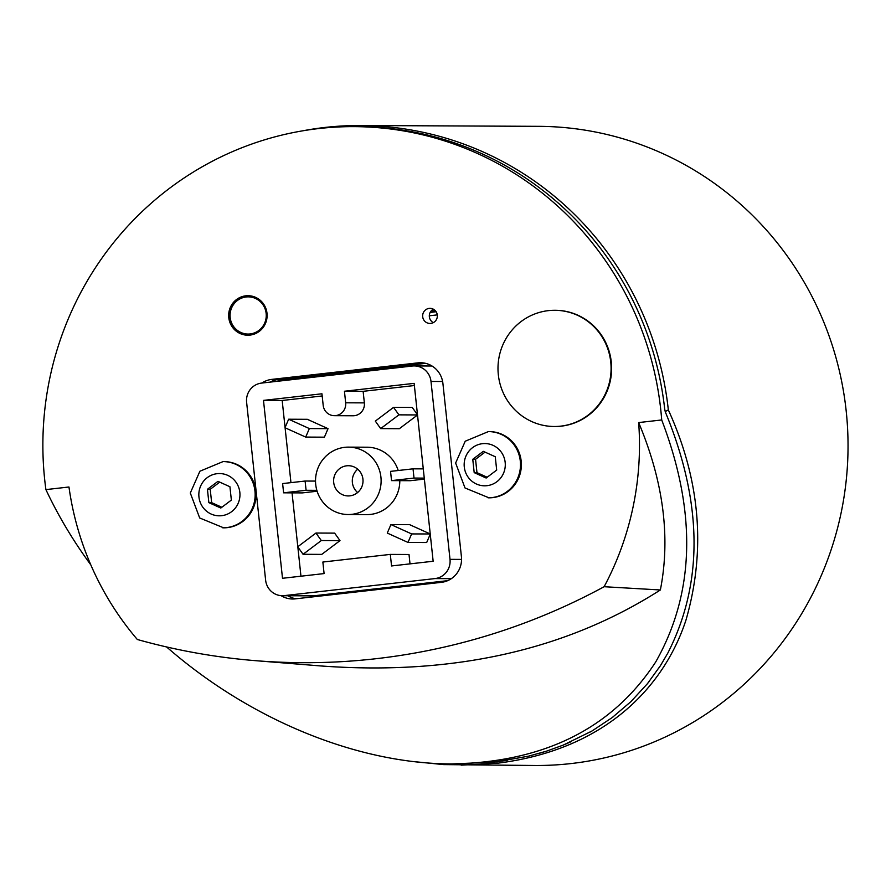 <?xml version="1.0" encoding="UTF-8"?>
<svg xmlns="http://www.w3.org/2000/svg" width="891" height="891" viewBox="0 0 891 891"><rect width="100%" height="100%" fill="white"/><g stroke="black" fill="none" stroke-linecap="round" stroke-linejoin="round"><path stroke-width="1.34" d="M296.057 598.774A23.244 22.62 90.3 0 1 287.849 595.745M423.815 362.982L278.471 379.421L271.788 379.388A23.244 22.62 -89.7 0 0 261.876 383.041M270.129 382.105A23.244 22.62 90.3 0 1 278.471 379.421M433.36 309.188A7.551 7.351 -89.7 0 0 433.304 322.653M422.69 316.728A7.551 7.351 90.3 0 1 430.03 308.353A7.551 7.351 90.3 0 1 437.347 315.937A7.551 7.351 90.3 0 1 429.963 323.455A7.551 7.351 90.3 0 1 422.69 316.728M661.712 419.962L638.658 422.568A294.598 286.713 90.3 0 1 604.131 586.712A656.6 639.036 90.3 0 1 255.55 660.677A656.6 639.036 90.3 0 1 137.325 639.493A294.598 286.713 90.3 0 1 68.963 486.998L45.909 489.605A318.421 309.901 90.3 0 1 44.606 478.79A318.421 309.901 90.3 0 1 354.262 126.633A318.421 309.901 90.3 0 1 661.712 419.962C696.94 512.214 694.924 592.916 655.665 662.046C612.329 728.292 544.401 762.25 451.871 763.943C357.291 763.821 249.903 719.772 166.584 646.944M488.413 431.578L489.293 431.589A33.123 32.232 90.3 0 1 515.132 445.11A33.123 32.232 90.3 0 1 517.86 479.737A33.123 32.232 90.3 0 1 488.981 497.824L465.013 487.967L455.635 463.03L465.225 441.223L488.413 431.578A33.123 32.232 90.3 0 1 514.241 445.099A33.123 32.232 90.3 0 1 516.98 479.737A33.123 32.232 90.3 0 1 488.101 497.824M223.084 461.583L223.964 461.594A33.123 32.232 90.3 0 1 255.995 492.968A33.123 32.232 90.3 0 1 227.328 527.628A33.123 32.232 90.3 0 1 223.652 527.828L199.684 517.972L190.306 493.035L199.896 471.228L223.084 461.583A33.123 32.232 90.3 0 1 255.116 492.968A33.123 32.232 90.3 0 1 226.448 527.628A33.123 32.232 90.3 0 1 222.772 527.828M555.082 310.291A58.104 56.556 90.3 0 1 555.349 310.291A58.104 56.556 90.3 0 1 611.627 368.662A58.104 56.556 90.3 0 1 554.803 426.499A58.104 56.556 90.3 0 1 554.536 426.499M271.788 379.388L417.946 362.86L423.102 362.882M281.077 595.656A23.244 22.62 -89.7 0 0 292.671 599.008A23.244 22.62 -89.7 0 0 295.244 598.863L441.401 582.335A23.244 22.62 -89.7 0 0 461.415 556.697L442.905 383.42A23.244 22.62 -89.7 0 0 420.519 362.726A23.244 22.62 -89.7 0 0 417.946 362.86M228.775 317.608A19.758 19.223 90.3 0 1 247.988 295.701A19.758 19.223 90.3 0 1 267.122 315.548A19.758 19.223 90.3 0 1 247.798 335.205A19.758 19.223 90.3 0 1 228.775 317.608M45.909 489.605C58.06 515.521 73.029 540.614 90.815 564.883M638.658 422.568C663.439 481.563 670.678 537.362 660.365 589.976C565.852 650.374 452.483 675.679 320.292 665.911L255.55 660.677M451.871 763.943L494.85 762.072L528.474 756.181L546.383 751.202L563.19 745.121L591.914 731.043L612.139 717.611L630.962 701.596L647.456 683.653L660.532 665.51L667.738 653.237C703.589 583.171 702.787 502.747 665.343 411.987L664.708 409.147A318.421 309.901 -89.7 0 0 358.26 126.656L354.262 126.633M507.202 760.402L486.297 762.908M546.383 751.202L539.077 753.374M591.914 731.043L589.653 732.313M571.32 741.602L563.19 745.121M613.164 716.832L612.139 717.611M660.532 665.51L658.961 667.894M649.751 680.735L647.456 683.653M248.645 295.712A19.758 19.223 -89.7 0 0 230.112 317.619A19.758 19.223 -89.7 0 0 248.466 335.194M264.315 325.716A18.588 18.098 90.3 0 1 249.135 334.047L248.066 334.047A18.588 18.098 -89.7 0 0 266.231 314.478A18.588 18.098 -89.7 0 0 248.244 296.859A18.588 18.098 -89.7 0 0 230.056 315.369A18.588 18.098 -89.7 0 0 248.066 334.047M248.244 296.859L249.313 296.87A18.588 18.098 90.3 0 1 264.415 305.346M604.131 586.712L660.365 589.976M413.368 761.56L443.607 764.601L535.513 765.492A319.579 311.037 -89.7 0 0 846.183 410.951A319.579 311.037 -89.7 0 0 538.509 126.333L360.677 125.508A319.579 311.037 -89.7 0 0 302.65 130.832M461.148 765.146L497.256 763.242C611.103 749.175 666.268 680.835 686.025 619.902C706.151 549.959 700.248 479.959 668.328 409.905A319.579 311.037 -89.7 0 0 360.677 125.508M668.328 409.905L665.198 411.586M277.301 381.292A11.616 11.316 90.3 0 1 282.057 379.611L425.698 363.361M447.683 580.665L314.256 595.756A17.43 16.962 90.3 0 1 312.318 595.856L282.414 595.723A17.43 16.962 90.3 0 1 265.629 580.197L246.618 402.309A17.43 16.962 90.3 0 1 261.631 383.074L412.288 366.034A17.43 16.962 90.3 0 1 430.999 381.448L450.011 559.348A17.43 16.962 90.3 0 1 434.997 578.582L284.352 595.611A17.43 16.962 90.3 0 1 282.414 595.723M528.92 316.606A58.104 56.556 -89.7 0 0 499.517 381.805A58.104 56.556 -89.7 0 0 554.28 426.499A58.104 56.556 -89.7 0 0 611.092 368.662A58.104 56.556 -89.7 0 0 554.815 310.291A58.104 56.556 -89.7 0 0 528.92 316.606M282.503 578.292L263.491 400.393L321.952 393.789L323.188 405.338A11.616 11.316 -89.7 0 0 334.37 415.685A11.616 11.316 -89.7 0 0 345.663 402.799L344.438 391.238L414.137 383.364L433.149 561.252L391.55 565.952L390.314 554.402L322.865 562.032L324.09 573.581L282.503 578.292M414.371 385.536L363.127 391.327L344.438 391.238M390.314 554.402L409.014 554.492L410.016 563.869M363.127 391.327L364.363 402.877A11.616 11.316 90.3 0 1 353.059 415.774L334.37 415.685M322.186 395.96L282.18 400.482L285.075 427.569M285.098 427.78L290.956 482.632M292.048 492.857L297.806 546.74M297.828 546.94L300.958 576.199M417.523 415.006L399.368 428.694L380.669 428.604L375.323 421.109L393.555 407.354L412.255 407.443L417.5 414.794M424.372 479.102L410.228 480.706L391.539 480.617L390.548 471.372L413.034 468.833L414.014 478.066L391.539 480.617M390.926 524.565L409.615 524.654L430.23 533.965L411.631 533.921L407.989 542.43L387.284 533.074L390.926 524.565L411.631 533.921M430.253 534.166L426.689 542.519L407.989 542.43M315.96 533.041L334.648 533.13L340.006 540.625L321.762 554.38L303.074 554.291L297.728 546.796L315.96 533.041L321.317 540.536L303.074 554.291M317.118 491.231L302.294 492.901L283.605 492.823L282.614 483.579L305.101 481.04L306.092 490.273L283.605 492.823M288.639 419.227L307.328 419.305L328.044 428.66L324.402 437.169L305.702 437.08L284.997 427.736L288.639 419.227L309.344 428.571L305.702 437.08M398.21 470.504A33.702 32.8 -89.7 0 0 367.17 447.215L348.481 447.126A33.702 32.8 -89.7 0 0 315.715 484.515A33.702 32.8 -89.7 0 0 348.158 514.53A33.702 32.8 -89.7 0 0 380.925 477.142A33.702 32.8 -89.7 0 0 348.481 447.126M348.158 514.53L366.847 514.608A33.702 32.8 -89.7 0 0 399.803 480.65M362.938 479.169A15.102 14.701 90.3 0 1 348.247 495.931A15.102 14.701 90.3 0 1 333.613 480.75A15.102 14.701 90.3 0 1 348.392 465.715A15.102 14.701 90.3 0 1 362.938 479.169M282.18 400.482L263.491 400.393M357.714 469.201A15.102 14.701 -89.7 0 0 357.614 492.534M328.044 428.66L309.344 428.571M316.851 490.328L306.092 490.273M315.514 481.084L305.101 481.04M340.006 540.625L321.317 540.536M424.261 478.122L414.014 478.066M423.281 468.878L413.034 468.833M393.555 407.354L398.912 414.85L380.669 428.604M417.511 414.939L398.912 414.85M278.415 379.421L278.538 380.613M279.841 379.265L279.93 380.056M378.619 368.094L354.061 370.868M314.623 375.334L314.69 375.913M304.343 376.492L304.41 377.082M319.045 374.833L319.112 375.412M303.708 376.57L303.775 377.149M299.287 377.06L299.354 377.65M289.007 378.23L289.074 378.809M338.257 372.661L338.324 373.24M335.851 372.928L335.907 373.518M388.342 366.992L388.398 367.582M385.926 367.27L385.992 367.849M418.603 363.573L399.747 365.7M421.978 363.194L423.626 363.595M404.781 365.733L422.022 363.584M287.214 378.43L287.27 379.02M435.443 310.836L431.266 310.814M436.133 311.75L430.164 312.429M437.281 314.879L429.317 315.782M393.243 366.435L396.773 366.457A27.888 6.371 -96.5 0 1 397.341 366.569M221.647 515.689A21.128 20.56 90.3 0 1 200.575 486.185A21.128 20.56 90.3 0 1 235.981 482.187A21.128 20.56 90.3 0 1 221.647 515.689M220.823 508.037L208.862 502.635L207.436 489.293L217.972 481.34L229.934 486.742L231.359 500.085L220.823 508.037M207.436 489.293L210.22 489.304L211.646 502.647L221.859 507.257M208.862 502.635L211.646 502.647M219.721 482.131L210.22 489.304M501.31 452.183A21.128 20.56 90.3 0 1 486.976 485.684A21.128 20.56 90.3 0 1 465.904 456.181A21.128 20.56 90.3 0 1 501.31 452.183M495.262 456.738L496.688 470.08L486.152 478.033L474.19 472.631L472.765 459.288L483.301 451.336L495.262 456.738M485.049 452.127L475.549 459.299L476.975 472.642L487.188 477.253M474.19 472.631L476.975 472.642M472.765 459.288L475.549 459.299M497.256 763.242L496.788 761.861M442.615 381.504L430.999 381.448M314.256 595.756L284.352 595.611M451.358 578.66L434.997 578.582M461.549 559.403L450.011 559.348M364.363 402.877L345.663 402.799M396.773 366.457L403.278 365.722M432.024 366.012L414.226 365.934"/></g></svg>

